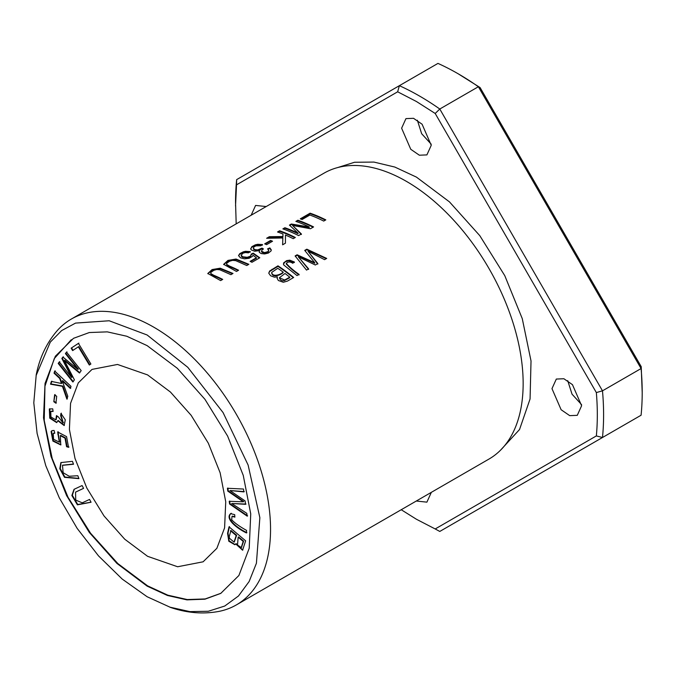 <?xml version="1.0" encoding="UTF-8"?>
<svg xmlns="http://www.w3.org/2000/svg" width="676" height="676" viewBox="0 0 676 676"><rect width="100%" height="100%" fill="white"/><g stroke="black" fill="none" stroke-linecap="round" stroke-linejoin="round"><path stroke-width="1.01" d="M401.223 509.729L416.433 519.252L435.2 528.962L596.342 435.927L602.485 437.507L641.085 415.225A260.252 150.258 -120 0 0 642.2 392.528A260.252 150.258 -120 0 0 641.085 368.547L641.22 366.662L480.087 87.567L458.176 73.785A260.252 150.258 -120 0 0 437.963 63.4L236.659 179.622A260.252 150.258 -120 0 0 235.544 202.318L236.186 223.874M642.2 392.528L641.22 366.662M435.2 528.962L439.78 531.446L602.485 437.507A260.252 150.258 -120 0 0 602.485 390.829L641.085 368.547L478.38 86.739A260.252 150.258 -120 0 0 458.176 73.785M596.342 435.927C597.643 422.23 597.643 407.772 596.342 392.57L435.2 113.475L416.433 101.51L397.657 91.801L236.524 184.835L235.544 205.943M236.524 184.835L236.659 179.622M596.342 392.57L602.485 390.829L439.78 109.022A260.252 150.258 -120 0 0 399.364 85.683L397.657 91.801M77.833 475.727L69.222 476.25L63.138 472.71L62.488 465.316L73.532 464.243L72.433 461.328L60.882 462.587L59.792 468.722L64.482 477.332L78.931 478.642L77.833 475.727M54.714 371.065L54.046 373.169L59.691 378.459L61.457 383.486L51.41 381.416L50.523 384.188L62.429 386.317L66.899 399.161L67.803 396.313L62.251 380.858L70.329 388.43L70.997 386.334L54.714 371.065M78.416 343.366L71.141 348.165L72.611 350.599L78.348 346.813L89.342 365.023L90.88 364.009L78.416 343.366M229.02 526.832L227.567 533.313L228.809 541.239L234.851 544.746L235.704 543.918L242.591 550.222L245.65 540.825L229.02 526.832M220.976 593.266L205.2 598.944L187.235 599.553L167.792 595.167L147.571 585.847L117.835 563.564L90.542 533.203L68.006 497.215L52.204 458.548L44.227 420.455L44.962 386.173L54.3 358.542L71.293 339.715M147.571 374.901L170.42 392.021L191.147 415.309L208.326 443.202L220.139 472.794L225.733 501.769L224.593 527.855L216.861 548.32L203.113 561.807L177.636 566.758L147.571 556.306L124.722 539.194L103.994 515.906L86.815 488.013L75.002 458.421L69.408 429.437L70.549 403.361L78.281 382.886L92.029 369.4L117.506 364.457L147.571 374.901M52.728 408.845L49.331 408.997L49.754 418.157L56.699 422.627L57.79 420.751L64.161 425.542L65.285 419.804L60.933 413.433L60.646 415.698L63.062 422.999L58.313 416.847L56.463 415.596L55.821 419.855L50.953 417.007L50.742 411.43L53.091 411.456L52.728 408.845M227.423 488.275L227.812 491.122L243.292 501.795L229.215 501.313L229.586 504L247.188 516.143L246.799 513.337L231.75 503.51L245.565 504.321L245.101 500.95L229.958 490.522L243.85 491.891L243.461 489.035L227.423 488.275M54.08 430.435L51.951 430.688L51.106 431.516L52.897 441.082L60.747 444.935L60.333 435.64L65.014 438.149L66.578 446.701L68.521 447.301L66.578 436.645L57.671 431.964L59.344 442.138L53.573 439.29L53.193 433.477L54.773 433.248L54.08 430.435M54.621 394.792L53.818 401.705L55.914 403.217L56.708 396.305L54.621 394.792M66.535 352.095L65.42 353.607L77.892 369.392L62.893 357.046L61.854 358.457L71.58 377.436L59.319 361.913L58.204 363.426L72.856 381.974L74.411 379.853L64.423 360.511L79.447 373L81.188 370.634L66.535 352.095M89.553 499.437L82.244 502.834L75.729 500.088L75.543 492.145L83.587 488.368L82.075 485.554L74.039 489.331L71.867 495.491L77.402 504.837L91.066 502.251L89.553 499.437M230.812 513.532C224.846 518.146 235.332 527.533 246.453 532.95L246.563 530.407C239.558 526.511 234.606 522.954 231.691 519.743L232.02 516.346L234.885 517.14L234.699 514.664L230.575 513.642M36.124 375.307C39.462 358.077 46.407 343.281 56.987 330.902A165.037 95.282 60 0 1 71.326 319.055L323.931 173.217A165.037 95.282 60 0 1 393.407 174.695A165.037 95.282 60 0 1 406.453 181.388A165.037 95.282 60 0 1 522.421 398.164A165.037 95.282 60 0 1 488.968 459.072L236.363 604.91A165.037 95.282 60 0 1 218.931 611.408C202.927 614.374 186.635 612.997 170.048 607.268M71.326 319.055A165.037 95.282 60 0 1 153.849 327.226A165.037 95.282 60 0 1 261.663 472.659A165.037 95.282 60 0 1 236.363 604.91M250.264 251.607L245.54 251.311L243.385 251.793L239.786 253.618L238.569 255.562L240.403 257.801L244.535 258.84L249.072 258.3L252.292 256.483L253.018 255.291L256.398 257.742L250.128 261.367A165.037 95.282 60 0 1 251.971 262.28L259.787 257.767L253.238 253.145L251.185 254.091L250.821 255.646L249.883 256.373L247.213 257.303L242.777 256.779L241.121 255.275L243.073 253.145L245.54 252.562L248.413 252.841L250.264 251.607M279.61 230.778L277.532 231.978A165.037 95.282 60 0 1 282.974 234.014L282.906 236.541L269.361 236.693L266.623 238.273L282.847 237.986L282.619 244.813L285.433 243.183L285.449 235.045A165.037 95.282 60 0 1 293.24 238.679L295.319 237.479A165.037 95.282 -120 0 0 279.61 230.778L279.61 231.302A164.403 94.919 60 0 1 294.837 237.758M310.098 213.177L300.279 218.847A165.037 95.282 60 0 1 302.13 219.506L309.87 215.036A165.037 95.282 60 0 1 323.728 221.077L325.807 219.877A165.037 95.282 -120 0 0 310.098 213.177L310.098 213.701A164.403 94.919 60 0 1 325.325 220.156M297.871 220.232L295.868 221.39A165.037 95.282 60 0 1 309.236 226.942L291.322 224.018L289.446 225.1L298.031 233.169A165.037 95.282 -120 0 0 284.883 227.736L282.872 228.894A165.037 95.282 60 0 1 298.589 235.594L301.386 233.98L292.531 225.429L310.453 228.741L313.579 226.933A165.037 95.282 -120 0 0 297.871 220.232L297.871 220.765A164.403 94.919 60 0 1 313.098 227.212M222.717 279.399A165.037 95.282 -120 0 0 213.65 275.216L210.853 273.586L210.819 272.453L213.743 270.358L216.743 269.504L219.844 269.783L230.913 274.667L232.992 273.459L220.199 268.195L212.112 269.563L207.802 273.484L220.638 280.599L222.717 279.399M277.971 265.837L269.631 271.017L268.752 273.188L270.611 275.774L274.363 277.152L277.43 276.873L277.084 278.14L278.335 280.489L283.295 282.255L287.427 281.106L293.68 277.498A165.037 95.282 -120 0 0 277.971 265.837L277.971 266.361A164.403 94.919 60 0 1 293.308 277.718M238.569 270.248A165.037 95.282 -120 0 0 229.502 266.074L226.705 264.434L226.671 263.302L229.586 261.206L232.595 260.353L235.696 260.632L246.765 265.516L248.844 264.308L236.051 259.043L227.964 260.412L223.655 264.333L236.49 271.448L238.569 270.248M294.381 261.992L289.793 260.167L286.649 260.623L283.641 262.863L283.692 264.924L296.992 275.588L299.079 274.38C293.806 270.73 289.548 267.088 286.311 263.454C287.959 261.561 290.114 261.494 292.767 263.26L294.381 261.992M286.269 264.105L286.311 263.454M262.499 244.577L257.742 244.29L255.291 244.847L251.835 246.689L250.745 248.945L251.43 250.002L254.691 251.219L259.5 250.619L259.347 252.385L261.206 253.559L264.646 253.948L268.279 253.086L270.983 251.041L271.27 249.883L269.859 247.915L267.586 248.869L268.744 250.382L267.899 251.649L264.536 252.604L261.511 251.252L262.153 249.841L263.463 248.962L261.975 248.109L257.767 249.9L255.207 249.681L253.415 248.548L253.762 247.078L255.883 245.87L260.826 245.794L262.499 244.577M270.594 240.445L264.671 243.867A165.037 95.282 60 0 1 266.614 244.653L272.538 241.231A165.037 95.282 -120 0 0 270.594 240.445L270.594 240.969A164.403 94.919 60 0 1 272.014 241.543M306.836 249.182L304.715 250.407L314.729 262.71L297.119 254.784L295.108 255.942L306.515 270.087L308.602 268.887L298.336 256.829L315.32 265L317.83 263.555L308.011 251.244L324.581 259.66L326.711 258.426L306.836 249.182L306.836 249.697L326.229 258.705M147.123 586.109L116.906 563.404L89.308 532.426L66.628 495.643L50.987 456.342L43.509 417.844L45.038 383.461L55.339 356.244L73.49 338.33L89.308 332.541L107.298 331.865L126.792 336.251L147.123 345.622L177.34 368.327L204.938 399.296L227.618 436.079L243.259 475.389L250.737 513.887L249.207 548.27L238.898 575.487L220.756 593.401L204.938 599.189L186.948 599.865L167.454 595.48L147.123 586.109M147.123 334.992L187.776 367.305L223.08 412.588L248.126 465.063L259.854 517.655L256.415 563.252L249.131 581.521L238.493 595.978L224.753 606.034L208.343 611.256L189.888 611.619L170.022 607.183L147.123 596.739L122.212 579.07L98.519 555.892L77.157 528.395L59.268 497.781L45.748 465.595L37.104 433.417L33.8 402.811L36.183 375.366L50.303 342.107L61.651 330.581L75.551 323.094L109.174 320.762L147.123 334.992M435.2 113.475L439.78 109.022L478.38 86.739L480.087 87.567M581.58 404.654L572.031 394.167L567.722 380.656M431.212 144.216L421.663 133.73L417.354 120.218M581.605 405.744L577.27 415.334L569.699 415.639L561.122 409.724L551.979 388.641L556.323 379.05L563.894 378.746L572.462 384.661L581.605 405.744M251.252 215.019L255.596 205.428L266.2 206.543M431.246 145.306L426.902 154.897L419.331 155.201L410.763 149.286L401.62 128.203L405.955 118.613L413.526 118.308L422.094 124.223L431.246 145.306M431.246 492.559L426.902 502.15L416.289 501.026M500.493 450.224L519.54 429.522L530.068 398.967L531.023 360.959L522.269 318.658L504.786 275.681L479.791 235.654L449.472 201.887L416.433 177.112L394.801 167.048L373.938 162.079L354.554 162.257L337.349 167.656M226.477 263.877L227.068 265.313L229.502 266.589A164.403 94.919 60 0 1 238.087 270.518M223.68 264.578L228.192 260.835L236.059 259.567L248.362 264.586M283.388 264.096L285.179 261.874L288.644 260.691L294.381 262.516M286.311 263.978C289.531 267.62 293.781 271.262 299.079 274.912M250.728 248.886L251.802 247.255L255.781 245.227L262.499 245.101M261.975 248.109L262.989 249.207M253.306 248.075L253.762 249.503L255.959 250.374L259.939 249.934L261.975 248.633M261.519 251.295L262.051 252.418L265.161 253.103L268.093 252.03L268.71 250.644M268.034 249.199L269.859 248.438L271.253 250.297M269.859 247.915L269.859 248.438M259.5 250.619L259.153 251.911M265.212 244.087L270.594 240.969M305.011 250.745L306.836 249.697M308.011 251.244L317.83 264.088M298.336 256.829L308.602 269.411M295.412 256.288L297.119 255.308L314.729 263.234L314.729 262.71M297.119 254.784L297.119 255.308M283.151 272.107C280.988 274.659 272.217 277.557 271.727 272.394L277.751 268.287A165.037 95.282 60 0 1 283.151 272.107L283.151 272.631C280.76 275.124 272.242 278.123 271.727 272.918M285.002 273.493A165.037 95.282 60 0 1 289.75 277.185L289.75 277.718L284.283 280.65L282.45 280.777L280.413 279.872L279.365 277.76L285.002 273.493M268.744 273.129L269.732 271.439L277.971 266.361M277.43 276.873L277.101 278.394M289.75 277.185L284.638 280.008L279.365 277.76M271.676 273.087L271.727 272.394M210.625 273.028L211.216 274.464L213.65 275.74A164.403 94.919 60 0 1 222.235 279.67M207.828 273.729L212.34 269.986L220.207 268.71L232.51 273.738M296.434 221.593L297.871 220.765M292.531 225.429L301.386 234.496M283.447 229.088L284.883 228.26A164.403 94.919 60 0 1 298.031 233.693L298.031 233.169M284.883 227.736L284.883 228.26M289.818 225.412L291.322 224.542L309.236 227.457L309.236 226.942M291.322 224.018L291.322 224.542M300.845 219.041L310.098 213.701M278.098 232.172L279.61 231.302M282.636 244.805L282.847 237.986M267.611 238.231L269.361 237.217L282.906 237.065L282.974 234.014M269.361 236.693L269.361 237.217M282.906 236.541L282.906 237.065M238.594 255.832L239.566 254.328L243.546 252.275L250.264 252.131M241.112 255.105L241.467 256.474L242.532 257.193L247.061 257.852L249.63 257.041L250.711 256.288L251.295 254.565L253.238 253.669L259.39 257.987M253.238 253.145L253.238 253.669M250.619 261.604L256.398 258.266L256.398 257.742M53.041 411.067L50.987 411.321M56.032 419.703L57.054 415.993M60.646 415.698L61.381 413.171M63.274 422.838L61.093 415.444M57.79 420.751L58.237 420.489L64.372 425.398M56.911 422.475L50.075 417.658L49.779 408.743M227.812 491.122L228.26 490.86L227.871 488.013M229.958 490.522L244.306 491.629M231.75 503.51L246.013 504.059M247.636 515.881L230.034 503.747L229.663 501.051M229.586 504L230.034 503.747M243.292 501.795L243.74 501.541L228.26 490.86M60.967 444.791L53.218 440.634L51.553 431.263L52.187 430.57M57.866 434.364L58.322 434.102L58.119 431.702M54.705 432.961L53.429 433.367M59.556 441.994L58.322 434.102M68.977 447.039L67.025 446.447L65.462 437.896L60.789 435.378L60.333 435.64M66.578 446.701L67.025 446.447M65.014 438.149L65.462 437.896M53.818 401.705L55.069 394.53M56.361 402.955L54.266 401.451M65.42 353.607L66.983 351.833M64.423 360.511L64.871 360.249L79.895 372.738M73.304 381.712L58.651 363.173L59.767 361.652M58.204 363.426L58.651 363.173M71.58 377.436L72.028 377.174L62.302 358.204L63.341 356.784M61.854 358.457L62.302 358.204M77.892 369.392L78.34 369.138L65.868 353.354M91.04 502.209L77.748 504.49L72.332 495.305L74.267 489.204M83.57 488.325L75.78 492.018M234.842 516.599L232.265 516.244M246.901 532.688C235.78 527.28 225.294 517.892 231.26 513.27M230.474 530.728L236.194 535.544L236.642 535.282L230.93 530.466L229.265 536.567L229.434 538.24L234.057 542.11L236.194 535.544M238.155 537.192L243.183 541.425L243.63 541.163L238.603 536.93L238.155 537.192L237.521 545.042L241.264 547.535L243.183 541.425M235.071 544.594L229.139 540.792L228.015 533.051L229.468 526.57M235.704 543.918L236.161 543.656L242.811 550.078M241.467 547.374L243.63 541.163M234.268 541.958L236.642 535.282M71.141 348.165L78.864 343.112M89.79 364.761L78.796 346.56L78.348 346.813M73.059 350.337L71.588 347.903M54.046 373.169L55.17 370.811M70.777 388.168L62.699 380.596L62.251 380.858M67.347 398.899L62.876 386.055L50.97 383.934L51.858 381.154M62.429 386.317L62.876 386.055M50.523 384.188L50.97 383.934M61.457 383.486L61.905 383.233L60.139 378.197L54.494 372.907M59.691 378.459L60.139 378.197M78.847 478.414L64.871 477.019L60.291 468.645L61.11 462.468M73.447 464.023L62.733 465.198M229.502 266.074L229.502 266.589M289.793 260.167L289.793 260.683M257.742 244.29L257.742 244.813M271.98 269.301L271.98 269.817M213.65 275.216L213.65 275.74M245.54 251.311L245.54 251.844M51.106 431.516L51.553 431.263M227.567 533.313L228.015 533.051M261.477 251.556L261.477 251.033M268.744 250.897L268.744 250.382M250.711 249.148L250.711 248.624M51.19 411.177L50.742 411.43M56.269 419.593L55.821 419.855M63.51 422.737L63.062 422.999M53.641 433.223L53.193 433.477M59.792 441.876L59.344 442.138M75.991 491.883L75.543 492.145M232.468 516.084L232.02 516.346M241.712 547.273L241.264 547.535M234.504 541.848L234.057 542.11M62.936 465.063L62.488 465.316"/></g></svg>
